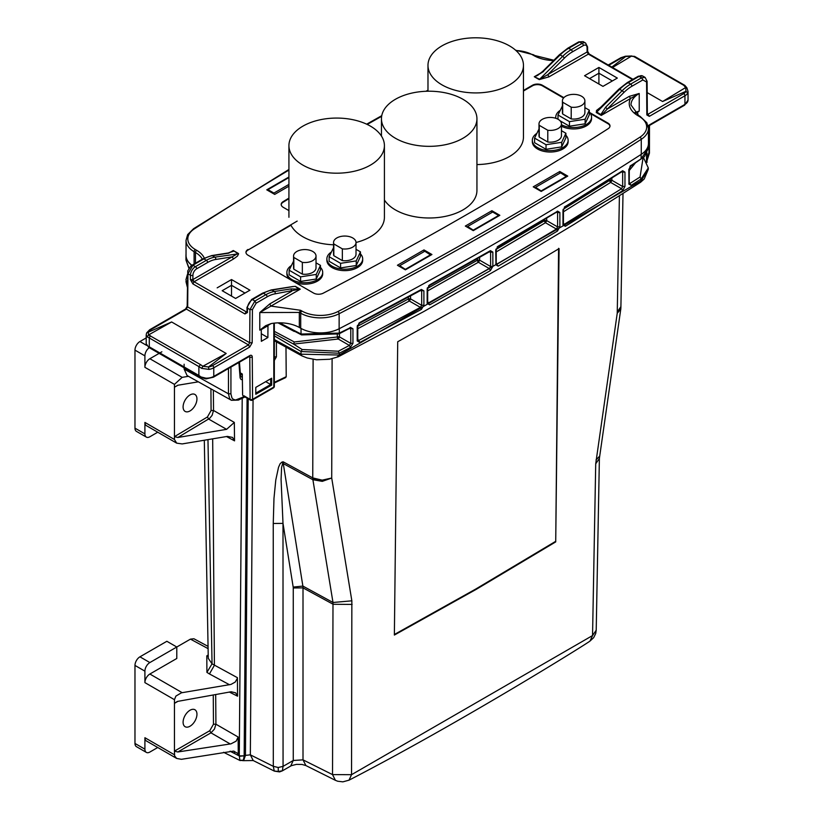<?xml version="1.0" encoding="UTF-8"?>
<svg xmlns="http://www.w3.org/2000/svg" width="823" height="823" viewBox="0 0 823 823"><rect width="100%" height="100%" fill="white"/><g stroke="black" fill="none" stroke-linecap="round" stroke-linejoin="round"><path stroke-width="1.23" d="M291.692 286.805L271.909 290.087L274.378 291.517A1.759 1.296 81.1 0 1 275.201 293.821L298.975 289.336L295.292 286.322L300.251 289.182L290.931 288.914L291.754 291.219L269.718 303.944L270.952 306.094L300.56 310.281L299.325 312.442L299.325 327.472L300.704 328.254A28.085 16.213 180 0 0 339.138 328.758A3942.242 2276.027 180 0 0 641.261 154.333A28.085 16.213 180 0 1 641.117 154.426A3942.242 2276.027 180 0 1 339.292 328.675A28.085 16.213 180 0 1 339.138 328.758L339.138 313.728A28.085 16.213 180 0 1 300.704 313.224A1.759 1.008 -60.4 0 1 301.938 311.063L300.56 310.281M647.341 113.78L648.071 114.202L646.837 113.502L646.837 114.942L646.59 82.033L642.866 79.924L641.621 77.773L639.142 76.344A7.016 4.053 -60 0 1 642.65 75.994L638.257 76.251A1.759 1.018 -120 0 1 639.142 76.344L628.165 82.681A35.101 20.266 120 0 0 619.678 89.306L596.284 112.545L601.253 115.415L630.531 98.503L629.297 96.353L639.224 93.493A28.085 16.213 0 0 0 630.994 104.953L638.689 115.518A1.759 1.018 120.4 0 0 637.794 115.601L639.132 116.382A26.326 15.205 180 0 1 639.955 137.184A3940.483 2275.019 180 0 1 337.965 311.536A26.326 15.205 180 0 1 301.938 311.063M642.65 75.994L645.129 77.424L641.621 77.773L630.644 84.111L628.165 82.681A1.759 1.018 -120 0 0 627.291 82.588L618.855 89.162A1.759 0.607 -134.9 0 1 619.678 89.306L622.157 90.736L605.605 107.257L607.271 109.068L601.253 115.415L600.831 114.592L601.675 114.592M293.266 286.476L271.209 289.943L262.547 293.173L251.56 299.51A1.759 1.018 60 0 1 252.435 299.603L263.422 293.255A1.759 1.018 -120 0 0 262.547 293.173M543.324 71.313L560.165 54.935A1.759 0.607 -134.9 0 0 559.877 54.802A1.759 0.607 -134.9 0 0 559.342 54.802L567.777 48.218L578.744 41.891L583.126 41.634L579.618 41.973L582.098 43.413A7.016 4.053 120 0 1 585.606 43.063L587.581 46.942A1.759 1.018 179.6 0 1 587.066 47.672A5.267 3.045 120 0 0 583.342 45.563A1.759 1.018 -120 0 0 582.098 43.413L571.131 49.74L568.652 48.31L579.618 41.973M227.858 253.114L233.691 251.169L232.847 251.169L233.269 250.521L237.826 253.556L192.88 279.583L194.105 281.754L190.401 279.604L190.432 275.221L187.942 273.781L187.685 306.979L185.206 309.829M201.707 368.385L198.878 366.585L200.503 364.62L148.562 334.92L148.233 332.183A8.775 5.072 180 0 1 150.527 329.848L186.451 309.109L248.453 344.909L249.688 347.059L252.177 342.779L249.688 342.769L248.453 344.909L212.529 365.649A8.775 5.072 180 0 1 208.486 366.976L208.919 369.393L201.707 368.385L202.849 366.266L200.503 364.62M271.672 378.22L255.788 387.386L255.788 394.268L255.788 393.116L270.685 384.516L271.672 385.092L271.672 378.22L270.685 378.786L270.685 384.516L265.716 381.656M587.581 46.942L587.612 51.324L589.237 54.04L632.99 79.296M587.066 47.672L587.097 51.993L587.097 50.573L588.342 54.143L587.097 51.993L539.682 79.275L534.292 76.745L541.339 72.681M208.919 369.393A10.534 6.08 180 0 0 213.774 367.799L213.774 376.389L249.781 355.608A3.508 2.027 -60 0 1 252.26 357.017L252.579 399.34A1.759 1.018 179.6 0 1 250.099 399.35L243.855 395.74M242.61 395.03L242.291 374.002L240.285 372.85M244.935 293.05L231.52 285.314L231.52 279.553L249.945 290.19L235.584 298.451L222.179 290.704L231.52 285.314L231.52 296.105M215.677 259.471A1.759 1.296 81.1 0 0 214.865 257.157L238.608 253.782L237.456 256.097L233.475 259.019L232.23 256.869L215.677 259.471A33.352 19.258 -60 0 0 207.612 262.486A1.759 1.018 60 0 0 206.367 260.335A35.101 20.266 -60 0 1 214.865 257.157L212.365 255.716L228.917 253.124M235.584 298.451L222.179 290.704M261.292 333.747L267.876 337.553L261.344 341.319L261.261 329.591L267.969 325.723L267.876 337.553M226.181 353.468L202.849 366.266L208.486 366.976L226.181 353.468L171.626 321.968L148.562 334.92L147.276 336.957L149.292 337.955L150.29 335.64M563.529 98.03L542.388 85.829A7.016 4.053 0 0 0 532.46 85.829L532.46 85.253A7.016 4.053 0 0 1 542.388 85.253L563.868 97.659M605.605 107.257L600.831 114.592L596.613 111.877L602.302 106.208M199.742 375.977L149.292 346.853L149.292 337.955L198.878 366.585L198.878 375.483L199.742 375.977M198.878 375.483L201.038 376.965L205.894 378.169A10.534 6.08 180 0 0 213.774 376.389A1.759 1.018 -120 0 1 213.414 377.201L205.925 378.909L200.431 377.222L148.768 347.399L146.237 343.963M150.815 347.738L149.786 347.378M250.634 400.215A1.759 1.018 -60 0 1 250.459 400.143A1.759 1.759 0 0 0 252.219 400.143L273.452 387.88A1.759 1.018 60 0 0 273.812 387.077L252.579 399.34A1.759 1.018 60 0 1 252.219 400.143A1.759 1.018 60 0 1 251.653 400.194M288.924 186.193L274.707 194.403L266.765 189.825L288.924 177.017M333.552 244.791A47.744 27.56 0 0 1 302.915 236.777A47.744 27.56 0 0 1 290.961 225.245L248.011 250.048A7.016 4.053 0 0 0 245.974 252.63M248.011 250.048L297.175 221.089M617.322 78.082L602.971 86.364L584.556 75.737L602.971 86.364L617.322 78.082L598.907 67.445L598.907 73.206L612.322 80.942M337.965 311.536A1.759 0.957 -117.4 0 1 339.138 313.728A3942.242 2276.027 180 0 0 641.261 139.293A28.085 16.213 180 0 0 648.442 128.47L648.442 143.511A28.085 16.213 180 0 1 641.261 154.333L641.261 139.293A1.759 1.07 -122.8 0 0 639.955 137.184M217.169 287.844L231.52 279.553M589.556 78.597L598.907 73.206L598.907 83.997M589.649 112.535L607.93 123.09A7.016 4.053 0 0 1 609.987 125.96A7.016 4.053 0 0 1 608.176 128.676A3900.115 2251.707 0 0 1 323.213 293.194A7.016 4.053 0 0 1 313.553 293.05L248.011 255.202A7.016 4.053 0 0 1 245.954 252.342A7.016 4.053 0 0 1 248.011 249.472M609.966 126.248A7.016 4.053 0 0 0 607.93 123.666L590.42 113.553M194.094 263.946L194.094 251.684A28.085 16.213 0 0 1 186.039 240.326L186.039 255.356A28.085 16.213 0 0 0 191.862 265.243M423.989 249.925L431.931 254.513L405.369 269.841L397.427 265.253L423.989 249.925L423.989 251.704M244.935 313.954L247.435 312.534L246.2 311.804L194.105 281.754L192.86 283.884L244.935 313.954L246.18 311.814L247.435 312.534L247.476 308.152L249.945 309.571L249.688 342.769L187.685 306.979L187.685 305.549M646.837 114.942L646.837 113.502L646.837 114.942L649.316 116.352L648.071 114.202L683.697 93.637A1.759 1.018 60 0 1 684.942 95.787L684.942 104.387A1.759 1.018 60 0 1 684.571 105.19L648.863 125.806A1.759 1.018 60 0 0 649.234 125.003L684.942 104.387A10.534 6.08 0 0 0 688.028 100.087L688.028 91.435L686.886 87.794L688.028 91.435L687.699 92.978L686.001 91.302L685.662 87.526L683.934 85.53L684.942 85.983L633.731 56.54L634.584 56.376L631.375 56.18L633.731 56.54M146.216 343.716L146.206 343.458A10.534 6.08 180 0 0 146.216 343.716L148.017 346.349M298.975 289.336L300.251 289.182L259.79 312.545L259.79 330.157L265.695 325.682L271.168 323.583A28.085 16.213 180 0 1 299.325 327.472M539.26 79.605L562.644 56.376A1.759 0.607 -134.9 0 1 564.311 58.186L547.758 74.698L549.003 76.848L539.26 79.605L534.292 76.745L537.604 75.428L542.789 71.313L559.342 54.802M147.276 336.957L146.206 334.817L146.206 343.458M499.839 215.307L473.276 230.646L465.324 226.058L491.887 210.719L499.839 215.307M523.459 91.014L532.46 85.829M523.459 90.448L532.46 85.253M288.924 198.672A3907.82 2256.162 0 0 0 283.091 202.242A7.016 4.053 0 0 0 281.199 204.742M288.924 198.106A3907.82 2256.162 0 0 0 283.091 201.676A7.016 4.053 0 0 0 281.188 204.454A7.016 4.053 0 0 0 283.246 207.314L288.924 210.595M559.805 171.503L567.757 176.101L541.195 191.43L533.242 186.842L559.805 171.503L559.805 173.283M491.887 210.719L491.887 212.499M647.187 92.618L662.597 101.517L685.662 87.526L686.958 88.246M187.942 272.362L187.942 273.781L187.942 272.362L187.942 273.781L192.901 265.232L195.401 266.673L206.367 260.335L203.878 258.895A35.101 20.266 120 0 1 212.365 255.716A1.759 1.296 -98.9 0 0 211.676 255.583L228.228 252.98L232.847 251.169M634.77 112.607L639.224 111.105L639.224 93.493L630.531 98.503A29.834 17.232 0 0 0 637.794 115.601M171.626 321.968L146.628 332.914L146.206 334.817M635.685 113.43L637.753 112.237L637.732 114.932M608.238 65.007L620.82 57.754A1.759 1.018 60 0 1 621.694 57.836A8.775 5.072 180 0 1 625.737 56.509L631.375 56.18L612.528 67.486M235.584 298.471L249.945 290.19M584.556 75.737L598.907 67.445M255.788 394.268L271.672 385.092M543.612 71.447L535.567 76.416M177.83 437.486L209.577 418.423L212.108 415.348L213.527 410.482L234.318 422.415L226.603 429.339L177.83 437.486L174.445 436.653L174.445 387.201L177.83 385.246L198.343 381.831M190.02 410.934A9.794 5.658 -60 0 1 185.124 411.418A9.794 5.658 -60 0 1 183.622 403.568A9.794 5.658 -60 0 1 190.02 394.937A9.794 5.658 -60 0 1 194.917 394.454A9.794 5.658 -60 0 1 196.419 402.303A9.794 5.658 -60 0 1 190.02 410.934M196.954 714.23A9.794 5.658 -60 0 1 192.675 724.086A9.794 5.658 -60 0 1 185.124 726.709A9.794 5.658 -60 0 1 183.097 722.224A9.794 5.658 -60 0 1 187.377 712.368A9.794 5.658 -60 0 1 194.917 709.745A9.794 5.658 -60 0 1 196.954 714.23M234.318 422.374L234.545 440.861L232.549 437.425L227.395 436.396L182.15 443.926L176.698 443.155L146.36 425.635A7.016 4.053 120 0 1 144.91 422.425L144.91 433.886A7.016 4.053 -60 0 0 146.36 437.106A7.016 4.053 -60 0 0 149.868 436.756L157.738 432.209M149.333 347.604A7.016 4.053 -60 0 0 144.91 355.865L144.91 367.325A7.016 4.053 -60 0 1 149.868 358.725L161.874 351.791M177.994 385.226L174.445 387.201L174.445 384.382L182.15 377.366L188.467 376.306M176.698 443.155L174.445 439.482L174.445 436.653L207.437 416.973L211.089 410.523L210.925 388.847M146.36 437.106L136.433 431.375A7.016 4.053 -60 0 1 134.972 428.155L134.972 350.125A7.016 4.053 -60 0 1 139.941 341.535L146.206 337.914M157.738 747.5L149.868 752.047A7.016 4.053 -60 0 1 146.36 752.397A7.016 4.053 -60 0 1 144.91 749.177L134.972 743.447A7.016 4.053 -60 0 0 136.433 746.656L146.36 752.397M274.11 194.063L273.915 193.086L288.924 184.414M144.91 749.177L144.91 737.717A7.016 4.053 120 0 0 146.36 740.937L176.698 758.446L174.61 755.936L174.445 751.132A1.759 1.018 60 0 1 174.445 751.101L174.445 699.684L175.885 696.104L181.441 692.801L230.975 684.427L235.193 682.082L237.384 678.296L237.425 677.689L212.046 663.832L206.912 672.381L209.443 673.944L214.412 665.293L212.684 438.834M274.152 771.007L278.297 771.46L278.225 767.499L273.308 766.326L274.265 771.069L253.217 760.545L250.336 754.835L245.449 755.391L243.742 760.205L239.935 760.318L239.277 755.874L238.269 755.452L237.549 753.271L233.567 751.101L181.43 759.31L176.698 758.446M313.1 359.342L312.75 478.821L318.84 480.591L322.184 480.148L312.719 477.896L283.143 461.806L283.287 463.596L281.939 462.104L283.143 461.806L281.61 467.289L281.075 479.418L282.999 523.387L283.061 766.367L278.225 767.499M294.243 331.443L278.051 322.853M174.445 699.684L144.91 682.627L144.91 671.157L134.972 665.426A7.016 4.053 -60 0 1 139.941 656.826L166.863 641.282L176.791 647.012L190.452 639.132L193.899 638.751L208.054 646.374M204.31 440.223L208.27 658.349L212.046 663.832L207.972 439.616M238.269 755.37L238.135 737.017L236.16 741.142L230.965 743.848L177.809 751.975L174.445 751.132M134.972 665.426L134.972 743.447M177.943 701.33L174.445 703.346L177.305 701.453L231.15 691.762L235.707 692.853L237.559 696.176L237.425 677.689M174.445 703.346L174.445 702.801M144.91 671.157A7.016 4.053 -60 0 1 149.868 662.556L139.941 656.826M144.91 682.627A7.016 4.053 -60 0 1 149.868 674.027L176.791 658.482L176.791 647.012L149.868 662.556M177.809 751.975L210.945 732.84L214.453 729.096L215.914 724.199L215.688 694.478M238.269 755.452L234.648 753.559L234.154 751.214M208.24 656.394L206.799 655.859L206.912 672.381M229.535 684.767L209.443 673.944M242.209 398.281L239.277 755.874L244.153 755.843L247.085 398.188M285.982 347.172L286.219 376.687L284.964 377.428M189.053 268.082L185.967 260.109L188.909 268.288M282.289 770.873L279.573 771.902L274.419 771.13M595.718 463.791L617.229 313.265L620.768 309.129L599.381 458.442L595.718 463.791L592.55 635.551L596.212 630.212L599.381 458.452M473.575 229.956L498.645 215.482L492.679 212.036L467.608 226.51L473.667 230.419M631.138 185.37L628.957 182.788L628.813 184.054L631.138 185.37L641.117 178.992L640.592 182.264L574.115 224.35L523.788 254.646L423.382 311.773L338.356 356.74L329.735 359.26L316.505 359.774L307.144 357.964L301.887 355.865L301.033 354.188L339.292 355.032L337.348 356.76M628.957 182.788L628.813 169.538L631.138 165.258L630.068 166.112L641.117 158.839L648.298 148.253L644.45 156.637L630.788 166.061L629.276 168.859L629.225 183.529M339.025 338.047L339.477 336.905L338.366 336.72L337.296 336.977L337.574 338.078L338.274 339.014L339.025 338.047L338.366 336.72M352.954 328.799L350.392 327.348L349.415 328.14L352.954 328.799L352.954 343.325L350.773 343.397L349.415 345.434L350.392 347.46L339.292 353.252L338.315 351.226L349.415 345.434L338.274 339.014L293.554 344.086L274.326 333.603M239.287 756.286L244.153 755.843M399.505 266.457L399.711 265.716L405.76 269.615M619.41 196.059L617.229 313.265L620.881 307.792L620.737 309.674M293.255 587.972L293.255 760.483L303.008 759.855L332.533 774.618L335.424 780.327L337.739 781.243L342.882 781.84L349.003 780.183C462.032 721.678 587.889 643.113 590.04 641.035L592.55 635.551L351.534 774.69L332.533 774.618L332.996 602.487L302.874 586.079L293.183 587.077L293.255 587.972L303.008 587.879L302.874 586.079L283.287 463.596L312.853 479.696L322.277 481.362L331.71 478.029L332.101 358.777M322.184 480.148L331.71 478.029L351.853 600.821L332.996 602.487L312.75 478.821M349.003 780.183L351.534 774.69L351.853 600.821M555.72 541.894L476.383 589.258L394.371 635.047L397.715 341.751L479.758 295.982L559.084 248.608L555.72 541.894L558.591 248.33M253.217 760.545L243.279 760.658L244.153 756.142L245.449 755.391L248.186 398.826M338.304 337.595L337.574 338.078M273.925 361.153L276.405 356.853L273.946 356.863M430.83 255.14L424.781 251.241L399.711 265.716M338.315 351.226L302.185 349.528L293.554 344.086L294.315 341.967L274.326 331.34M279.563 322.822L301.033 334.045L339.292 333.099L349.415 328.14M186.039 254.235A28.085 16.213 0 0 0 185.967 255.408A28.085 16.213 0 0 0 191.79 265.284M318.84 480.591L322.277 481.362M394.382 634.492L475.889 588.97L555.216 541.606M243.279 760.658L239.935 760.318M253.052 399.659L250.336 754.835L273.308 766.326L273.246 523.49L282.999 523.387L293.183 587.077M352.131 604.411L333.14 604.277L303.008 587.879L303.008 759.855L305.899 765.565L302.051 764.464L296.434 764.372L291.363 765.678L282.351 770.842L283.061 766.367L293.255 760.483L290.714 766.018M278.297 771.46L282.402 770.812M184.126 364.229L184.126 369.074L187.088 375.545L231.428 400.287L237.508 400.019L238.855 399.237L237.508 400.019M187.335 284.336L185.967 279.686L187.418 274.44M184.126 369.074L228.455 393.816L229.638 398.579L231.428 400.287L238.361 400.101L244.956 396.964M643.061 157.934L640.057 177.007L641.117 178.992L648.298 167.923L648.298 169.281L641.117 180.793L339.292 355.032L339.292 353.252L301.033 351.493L274.326 335.856M640.057 177.007L630.068 183.395L629.276 182.552M187.325 286.517L185.967 279.686M273.915 193.086L267.948 189.65L267.753 190.391M352.954 343.325L350.392 347.46M621.55 172.017L624.966 172.12L622.641 170.752L564.3 207.17L565.35 206.336L562.973 210.585L562.973 224.916L565.35 226.284L564.3 224.298L563.138 223.64L562.973 224.916L563.138 223.64M621.56 171.606L622.641 170.752L621.56 171.606L622.661 172.274L622.661 186.523L621.56 188.724L622.63 190.699L624.966 186.379L622.661 186.523L611.859 180.278L609.555 180.432L610.635 182.408L611.859 180.278L611.859 178.138M622.63 190.699L565.35 226.284M423.896 305.21L421.397 309.397L359.774 342.471L357.213 340.969L357.213 326.71L359.774 322.513L421.397 289.449L423.896 290.879L423.896 305.21L421.685 305.302L420.399 307.38L421.397 309.397M429.657 304.849L427.158 303.399L427.158 289.12L429.657 284.902L490.405 250.665L492.854 252.085L490.611 252.198L490.611 266.498L489.387 268.617L490.405 270.623L429.657 304.849L427.384 302.082M492.854 252.085L492.854 266.385L490.405 270.623M556.389 212.344L557.593 212.622L556.441 211.933L557.49 211.1L559.877 212.488L557.593 212.622L557.593 226.901L556.43 229.061L557.48 231.047L559.877 226.778L557.593 226.901L546.688 220.605L544.415 220.729L545.464 222.724L546.688 220.605L546.688 218.188M557.48 231.047L498.182 266.138L495.93 263.432L495.734 264.728L498.182 266.138M556.441 211.933L498.182 246.18L495.734 250.418L495.93 249.122M563.138 209.309L562.973 210.585L563.138 209.309M609.864 181.513L611.407 181.43M610.604 180.998L610.666 180.103M489.387 251.488L490.405 250.665L489.387 251.488L490.611 252.198L489.315 251.9M427.693 301.815L428.649 302.833L489.387 268.617L478.369 262.259L479.593 260.14L477.35 260.253L478.369 262.259L427.693 290.879M478.43 259.965L477.638 261.344M478.369 260.84L479.14 261.292M492.854 266.385L490.611 266.498L479.593 260.14L479.593 257.476M429.657 284.902L428.649 285.704L429.657 284.902M427.158 289.12L427.384 287.803L427.158 289.12M495.93 263.432L495.734 250.418M544.713 221.819L546.235 221.757M545.454 221.315L545.515 220.42M498.182 246.18L497.154 247.003M359.774 342.471L358.797 340.434L357.47 339.632M357.779 339.354L358.797 340.434L420.399 307.38L409.329 301.002L410.543 298.883L408.331 298.975L409.329 301.002L357.779 328.716M409.412 298.708L408.609 300.076M409.35 299.582L410.091 300.035M420.399 290.252L421.397 289.449L420.399 290.252L423.896 290.879M359.774 322.513L358.797 323.305L359.774 322.513M357.47 325.373L357.213 326.71L357.47 325.373M629.852 167.069L630.963 165.937M541.585 191.203L535.526 187.305L560.597 172.83L566.656 176.729M535.331 188.045L535.526 187.305M541.493 190.741L566.563 176.266M288.924 177.542L267.948 189.65M467.413 227.261L467.608 226.51M405.667 269.162L430.738 254.688M352.728 237.95A11.234 6.481 0 0 0 340.485 236.54A11.234 6.481 0 0 0 333.552 242.528A11.234 6.481 0 0 0 333.819 243.937L333.819 255.696L342.347 260.613A11.234 6.481 0 0 0 356.02 254.286L356.02 242.528A11.234 6.481 0 0 0 352.728 237.95M333.552 242.528L333.552 254.286A11.234 6.481 0 0 0 333.819 255.696M360.443 253.865A17.9 10.339 180 0 1 362.686 258.875L362.686 260.305A17.9 10.339 180 0 1 351.637 269.851A17.9 10.339 180 0 1 332.122 267.609A17.9 10.339 180 0 1 326.875 260.305L326.875 258.875A17.9 10.339 180 0 1 331.257 252.095M362.686 258.875A17.9 10.339 180 0 1 351.637 268.421A17.9 10.339 180 0 1 332.122 266.179A17.9 10.339 180 0 1 326.875 258.875M333.552 247.63L329.118 256.704L329.118 261.292L340.588 267.917L356.246 265.49L360.443 256.447L360.443 251.859L356.02 249.307M333.819 243.937L342.347 248.865A11.234 6.481 0 0 0 356.02 242.528M342.347 248.865L342.347 260.613M329.118 256.704L340.588 263.329L356.246 260.901L360.443 251.859M340.588 267.917L340.588 263.329M356.246 265.49L356.246 260.901M558.169 119.335A11.234 6.481 0 0 0 545.927 117.936A11.234 6.481 0 0 0 538.993 123.923A11.234 6.481 0 0 0 539.26 125.333L539.26 137.081L547.789 142.009A11.234 6.481 0 0 0 561.461 135.672L561.461 123.923A11.234 6.481 0 0 0 558.169 119.335M538.993 123.923L538.993 135.672A11.234 6.481 0 0 0 539.26 137.081M565.895 135.25A17.9 10.339 180 0 1 568.127 140.26L568.127 141.7A17.9 10.339 180 0 1 557.078 151.247A17.9 10.339 180 0 1 537.573 149.004A17.9 10.339 180 0 1 532.327 141.7L532.327 140.26A17.9 10.339 180 0 1 536.709 133.491M568.127 140.26A17.9 10.339 180 0 1 557.078 149.817A17.9 10.339 180 0 1 537.573 147.574A17.9 10.339 180 0 1 532.327 140.26M538.993 129.026L534.569 138.099L534.569 142.688L546.03 149.302L561.697 146.885L565.895 137.842L565.895 133.254L561.461 130.692M539.26 125.333L547.789 130.26A11.234 6.481 0 0 0 561.461 123.923M547.789 130.26L547.789 142.009M534.569 138.099L546.03 144.714L561.697 142.297L565.895 133.254M546.03 149.302L546.03 144.714M561.697 146.885L561.697 142.297M581.594 96.26A11.234 6.481 0 0 0 569.351 94.851A11.234 6.481 0 0 0 562.418 100.838A11.234 6.481 0 0 0 562.685 102.247L562.685 114.006L571.213 118.924A11.234 6.481 0 0 0 584.886 112.597L584.886 100.838A11.234 6.481 0 0 0 581.594 96.26M562.418 100.838L562.418 112.597A11.234 6.481 0 0 0 562.685 114.006M589.319 112.175A17.9 10.339 180 0 1 591.552 117.175L591.552 118.615A17.9 10.339 180 0 1 580.801 128.09A17.9 10.339 180 0 1 561.461 126.186M591.552 117.175A17.9 10.339 180 0 1 580.801 126.66A17.9 10.339 180 0 1 561.461 124.746M555.854 118.317A17.9 10.339 180 0 1 555.751 117.175A17.9 10.339 180 0 1 560.134 110.405M560.082 120.806L569.454 126.217L585.122 123.8L589.319 114.757L589.319 110.169L584.886 107.618M562.685 102.247L571.213 107.175A11.234 6.481 0 0 0 584.886 100.838M571.213 107.175L571.213 118.924M562.418 105.941L557.994 115.014L569.454 121.639L585.122 119.212L589.319 110.169M557.994 119.232L557.994 115.014M569.454 126.217L569.454 121.639M585.122 123.8L585.122 119.212M312.74 251.457A11.234 6.481 0 0 0 300.498 250.058A11.234 6.481 0 0 0 293.564 256.046A11.234 6.481 0 0 0 293.832 257.455L293.832 269.203L302.35 274.131A11.234 6.481 0 0 0 316.022 267.804L316.022 256.046A11.234 6.481 0 0 0 312.74 251.457M293.564 256.046L293.564 267.804A11.234 6.481 0 0 0 293.832 269.203M320.456 267.382A17.9 10.339 180 0 1 322.698 272.382L322.698 273.822A17.9 10.339 180 0 1 313.635 282.803A17.9 10.339 180 0 1 295.622 282.701M322.698 272.382A17.9 10.339 180 0 1 311.639 281.939A17.9 10.339 180 0 1 292.134 279.697A17.9 10.339 180 0 1 286.888 272.382A17.9 10.339 180 0 1 291.27 265.613M289.418 279.11A17.9 10.339 180 0 1 286.888 273.822L286.888 272.382M293.564 261.148L289.13 270.222L289.13 274.81L300.601 281.425L316.258 279.007L320.456 269.965L320.456 265.376L316.022 262.825M293.832 257.455L302.35 262.383A11.234 6.481 0 0 0 316.022 256.046M302.35 262.383L302.35 274.131M289.13 270.222L300.601 276.847L316.258 274.419L320.456 265.376M300.601 281.425L300.601 276.847M316.258 279.007L316.258 274.419M302.915 165.125A47.744 27.56 0 0 0 354.939 171.091A47.744 27.56 0 0 0 384.413 145.63A47.744 27.56 0 0 0 370.432 126.135A47.744 27.56 0 0 0 318.398 120.168A47.744 27.56 0 0 0 288.924 145.63A47.744 27.56 0 0 0 302.915 165.125M356.02 242.487A47.744 27.56 0 0 0 384.413 217.282L384.413 145.63M441.961 84.851A47.744 27.56 0 0 0 493.995 90.828A47.744 27.56 0 0 0 523.459 65.356A47.744 27.56 0 0 0 509.478 45.872A47.744 27.56 0 0 0 457.454 39.895A47.744 27.56 0 0 0 427.981 65.356A47.744 27.56 0 0 0 441.961 84.851M476.939 164.569A47.744 27.56 0 0 0 523.459 137.019L523.459 65.356M395.431 138.264A47.744 27.56 0 0 0 447.465 144.241A47.744 27.56 0 0 0 476.939 118.769A47.744 27.56 0 0 0 462.948 99.285A47.744 27.56 0 0 0 410.924 93.308A47.744 27.56 0 0 0 381.45 118.769A47.744 27.56 0 0 0 395.431 138.264M384.413 199.989A47.744 27.56 0 0 0 395.431 209.916A47.744 27.56 0 0 0 447.465 215.893A47.744 27.56 0 0 0 476.939 190.432L476.939 118.769M271.209 289.943A1.759 1.296 -98.9 0 1 271.909 290.087A35.101 20.266 120 0 0 263.422 293.255L265.891 294.685A1.759 1.018 60 0 1 267.094 296.455A1.759 1.018 60 0 1 267.136 296.836L256.148 303.173L254.904 301.023L249.945 309.571L252.424 309.592L252.177 342.779M642.866 79.924L631.889 86.261A1.759 1.018 60 0 0 631.848 85.88A1.759 1.018 60 0 0 630.644 84.111A35.101 20.266 -60 0 0 622.157 90.736A1.759 0.607 45.1 0 1 623.824 92.557L607.271 109.068L629.297 96.353M242.98 395.822L250.459 400.143A1.759 1.018 -60 0 1 250.099 399.35L249.781 357.028L249.06 356.616M196.635 268.823A1.759 1.018 60 0 0 195.401 266.673A7.016 4.053 120 0 0 190.432 275.221A1.759 1.008 -179.6 0 0 192.911 275.232A5.267 3.045 120 0 1 196.635 268.823L207.612 262.486M249.688 347.059L213.774 367.799A1.759 1.018 -120 0 0 212.529 365.649M589.597 54.832L588.363 54.123L589.597 54.832M195.463 263.165L195.463 252.486A1.759 1.018 -59.6 0 1 196.707 250.346A29.834 17.232 0 0 1 204.31 258.093M202.324 259.194A28.085 16.213 0 0 0 195.463 252.486L194.094 251.684A1.759 1.018 120.4 0 1 195.349 249.544L196.707 250.346M564.311 58.186A33.352 19.258 -60 0 1 572.376 51.89A1.759 1.018 60 0 0 571.131 49.74A35.101 20.266 -60 0 0 562.644 56.376L560.165 54.935A35.101 20.266 120 0 1 568.652 48.31A1.759 1.018 -120 0 0 567.777 48.218M623.824 92.557A33.352 19.258 -60 0 1 631.889 86.261M269.718 303.944L259.79 312.545L299.325 312.442L300.704 313.224L300.704 328.254M542.388 85.829L542.388 85.253M553.879 60.244L534.847 55.542A1.759 1.008 119.6 0 0 533.983 55.645A29.834 17.232 0 0 0 553.57 60.563M247.054 311.907L246.962 307.432A1.759 1.008 0.4 0 0 247.476 308.152A7.016 4.053 -60 0 1 252.435 299.603L254.904 301.023L265.891 294.685A35.101 20.266 -60 0 1 274.378 291.517L290.931 288.914M229.391 252.764L233.269 250.521L238.248 253.391M607.93 123.666L607.93 123.09M191.666 265.942L203.878 258.895A1.759 1.018 -120 0 0 203.003 258.803L211.676 255.583M648.442 128.47L646.827 122.74L640.027 116.3A1.759 1.018 120.4 0 0 639.132 116.382M646.508 161.493L646.559 153.973M683.697 93.637A8.775 5.072 0 0 0 686.001 91.302L662.597 101.517M649.316 116.352L684.942 95.787A10.534 6.08 0 0 0 687.699 92.978M632.476 79.594L588.363 54.123M684.571 105.19L688.028 100.087A10.534 6.08 0 0 0 688.018 99.83M588.342 54.143L549.003 76.848M646.59 82.033L646.59 80.592L646.59 82.033M533.983 55.645L532.584 54.853A1.759 1.008 -60.4 0 1 533.448 54.76L534.847 55.542M572.376 51.89L583.342 45.563M273.452 387.88A1.759 1.759 0 0 0 274.326 386.368A1.759 1.018 0 0 1 273.812 387.077L273.812 323.182M283.091 202.242L283.091 201.676M288.924 170.094A3940.483 2275.019 0 0 0 194.526 228.743A26.326 15.205 0 0 0 195.349 249.544M194.526 228.743A1.759 1.07 -122.8 0 0 193.58 228.701L288.924 169.476M192.86 283.884L190.401 279.604L192.88 279.583L192.911 275.232M621.694 57.836L608.753 65.305M246.931 311.382L246.2 311.804L247.435 311.084L247.435 312.534L247.435 311.084M596.284 112.545L596.521 110.467L601.057 106.928M233.475 259.019L194.125 281.733M252.26 357.017A1.759 1.018 179.6 0 1 249.781 357.028A1.759 1.018 -60 0 0 249.534 356.328M149.292 330.568L150.527 329.848M639.224 111.105L635.49 113.255M649.234 125.003A3.508 2.027 120 0 0 648.133 125.929M271.168 323.583L259.79 330.157M587.097 50.573L587.097 51.993M256.148 303.173L252.424 309.592M532.584 54.853A26.326 15.205 0 0 0 515.959 50.532M427.981 90.736A3940.483 2275.019 0 0 0 427.065 91.24M381.646 116.321A3940.483 2275.019 0 0 0 367.223 124.448M290.005 286.99L295.292 286.322M267.136 296.836A33.352 19.258 -60 0 1 275.201 293.821M611.849 67.095L625.737 56.509M249.781 355.608A1.759 1.018 60 0 1 249.42 356.41L213.414 377.201M182.15 377.366L149.868 358.725M174.445 384.382L144.91 367.325M144.91 422.425L174.445 439.482M144.91 433.886L134.972 428.155M146.638 345.403L139.941 341.535M144.91 355.865L134.972 350.125M207.437 416.973L208.651 419.082L226.603 429.339M144.91 737.717L174.445 754.773M211.089 410.523L213.527 410.482L213.373 390.215M208.096 648.637L190.452 639.132M174.445 751.101L209.752 730.721L210.945 732.84L230.255 743.982M209.752 730.721L213.476 724.23L213.25 694.921M230.245 751.183L234.648 753.559L229.987 751.224M182.15 692.668L149.868 674.027M213.476 724.23L215.914 724.199L238.135 737.017M226.49 436.529L234.545 440.861M206.799 655.859L208.209 654.974M286.219 376.687L274.326 382.345M244.359 396.614L235.553 400.019L233.207 399.278L231.963 397.972L230.924 394.001L230.934 367.079M237.559 696.176L229.247 692.02M596.047 459.862L599.566 456.261M617.25 311.999L620.902 306.66L619.966 309.541L617.25 312.092M648.977 125.744L648.987 152.45L647.022 159.94M302.185 349.528L301.033 351.493L301.033 354.188L274.326 339.529M239.442 362.171L240.604 376.883L242.332 376.996M240.553 376.224L242.343 377.315M339.477 333.624L339.477 336.905L350.773 343.397L350.773 328.881L349.291 328.531M648.987 152.45L648.997 151.021L648.987 152.45M238.896 362.49L240.121 377.963L241.139 379.557L242.374 379.66M276.405 341.884L276.405 356.853M302.185 334.899L301.033 334.045L302.185 334.899M273.246 523.49L273.977 498.399L275.777 480.046L278.534 467.258L280.159 463.678L281.939 462.104M240.1 377.736L240.11 376.183L240.1 377.736M339.292 333.099L338.315 333.891L339.292 333.099L339.292 328.675M230.924 393.816L228.455 393.816L228.465 368.509M629.276 170.454L635.109 163.293M337.296 334.673L337.296 336.977L294.315 341.967M641.117 154.426L641.117 158.839M624.966 172.12L624.966 186.379M559.877 212.488L559.877 226.778M563.457 211.789L610.635 182.408L621.56 188.724L564.3 224.298L563.457 223.383M563.601 209.063L609.555 180.432L609.555 179.589M477.35 258.751L477.35 260.253L427.703 288.307M496.248 251.91L545.464 222.724L556.43 229.061L497.154 264.132L496.248 263.165M496.3 249.287L544.415 220.729L544.415 219.546M420.296 290.653L421.685 290.972L421.685 305.302L410.543 298.883L410.543 295.982M408.331 297.185L408.331 298.975L357.779 326.175M301.033 328.439L301.033 334.045M638.257 76.251L627.291 82.588M583.126 41.634L585.606 43.063M618.855 89.162L598.362 109.613M146.628 332.914L149.652 329.766L185.566 309.026L187.171 306.259L187.778 270.808L191.018 265.839L203.003 258.803M647.012 162.45L647.073 153.068M647.351 114.212L647.094 81.302L645.129 77.424M274.326 386.368L274.326 323.12M186.039 240.326L187.654 234.596L193.58 228.701M240.388 374.064L242.301 375.175M620.82 57.754L625.48 56.211L631.817 55.974M648.863 125.806L648.226 126.351M686.886 87.794L684.849 85.376L634.584 56.376M638.689 115.518L640.027 116.3M251.56 299.51L246.962 307.432M515.589 50.193L533.448 54.76M366.657 124.18L381.759 115.673M425.964 91.271L427.981 90.18M285.807 377.52L274.326 382.983M623.001 193.775L620.881 307.925M185.967 260.109L185.967 255.408M647.022 160.639L649.429 153.16L649.491 125.446M278.513 322.842L301.527 334.91L338.911 333.912L350.022 328.151M240.213 760.606L223.578 752.294M590.04 641.035L593.661 637.681L595.718 633.504L596.212 630.212M335.424 780.327L305.899 765.565M648.298 169.281L644.255 178.961L640.592 182.264M185.967 281.559L187.315 287.073M563.457 209.896L563.416 224.391M563.457 209.886L564.979 207.139L622.291 171.451M429.287 285.715L427.693 288.369L427.672 302.854M490.189 251.365L429.287 285.704M557.202 211.789L497.812 246.993L496.248 249.688L496.218 264.183M421.232 290.138L359.404 323.326L357.779 325.949L357.768 340.413M648.298 145.115L648.298 148.253M648.298 167.923L643.473 157.574M301.887 355.865L274.326 340.732M555.751 118.275L555.751 117.175M288.924 145.63L288.924 217.282M427.981 65.356L427.981 91.219M381.45 118.769L381.45 136.073"/></g></svg>
